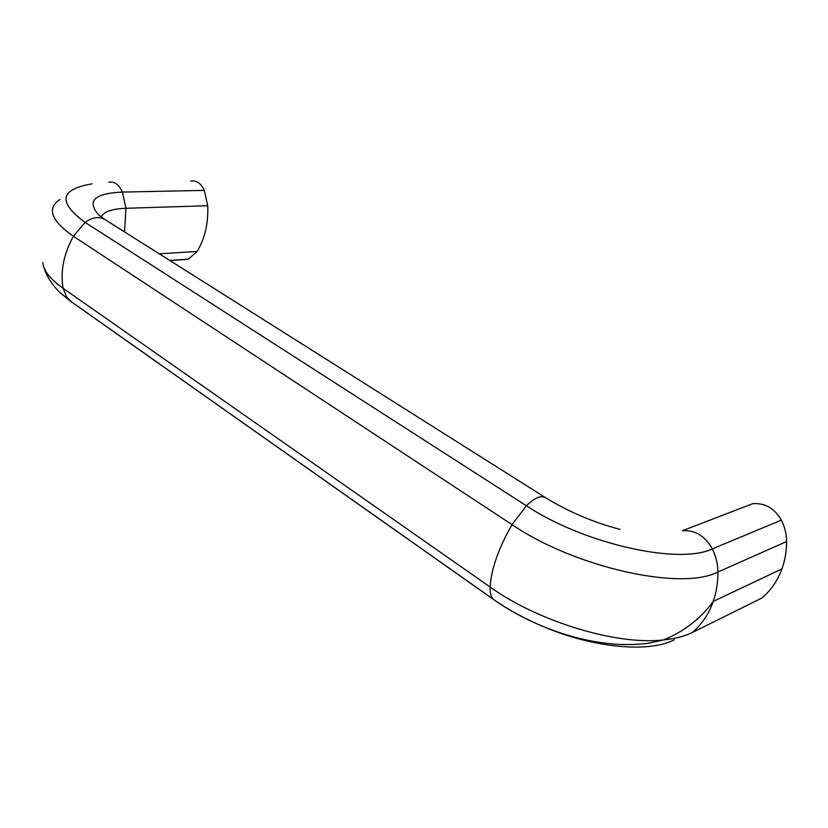 <?xml version="1.0" encoding="UTF-8"?>
<svg xmlns="http://www.w3.org/2000/svg" width="828" height="828" viewBox="0 0 828 828"><rect width="100%" height="100%" fill="white"/><g stroke="black" fill="none" stroke-linecap="round" stroke-linejoin="round"><path stroke-width="1.24" d="M786.6 541.533L717.917 572.024C717.948 582.436 716.396 592.237 713.239 601.418C708.747 614.169 701.782 624.519 692.343 632.488L761.656 598.147C770.785 590.571 777.544 580.821 781.932 568.908C785.016 560.328 786.569 551.2 786.6 541.533C786.559 534.163 784.82 527.032 781.373 520.129C774.428 508.185 764.855 502.72 752.652 503.714L682.375 530.748C695.044 529.858 705.032 535.902 712.349 548.881C715.972 556.364 717.835 564.085 717.917 572.024C680.885 591.233 574.373 567.211 512.077 524.652C498.632 547.929 491.314 568.722 490.124 587.042C489.876 592.527 490.921 596.595 493.26 599.244L494.999 600.538M183.485 259.619L188.442 259.154L197.095 251.453C204.816 238.93 208.366 223.684 207.745 205.727L204.319 190.388C200.893 183.174 196.36 180.08 190.73 181.104M71.839 302.179L66.509 296.869L63.145 288.341L490.124 587.042C538.159 621.507 616.384 645.436 663.601 639.92C684.228 631.412 700.778 618.578 713.239 601.418L781.932 568.908M59.461 292.067L69.593 300.533L493.26 599.244C508.175 609.729 525.097 618.951 544.006 626.879C565.027 635.066 584.351 641.255 614.304 644.153C631.102 645.302 645.633 643.801 649.514 643.014L663.601 639.92C675.12 638.75 684.704 636.277 692.343 632.488M42.87 262.528C43.408 270.487 50.166 279.088 63.145 288.341C60.206 271.646 63.611 254.279 73.361 236.249L512.077 524.652L526.38 505.753L85.118 222.401C92.86 216.822 99.784 216.077 105.912 220.144L544.803 497.204M59.968 199.455C46.565 208.314 51.025 220.579 73.361 236.249L85.118 222.401C57.536 202.073 59.844 189.229 92.053 183.878M620.1 529.423C593.459 522.354 568.836 511.911 546.211 498.094C541.543 494.865 534.929 497.421 526.38 505.753C583.067 543.499 678.546 565.255 712.349 548.881L781.373 520.129M674.344 639.765C649.09 653.002 594.059 648.076 544.006 626.879C525.211 619.116 508.361 609.977 493.478 599.472L69.904 300.812L59.192 291.798C54.576 287.461 46.378 276.862 44.132 267.899M668.103 639.392L666.043 638.905M108.789 182.243C114.378 181.177 118.911 184.447 122.389 192.075C94.485 193.359 86.536 200.935 98.563 214.794L104.152 219.027M204.319 190.388L122.389 192.075L125.949 208.283C112.018 208.811 103.738 211.678 101.13 216.915M207.745 205.727L125.949 208.283L124.562 231.923M197.095 251.453L159.266 253.823M188.442 259.154L169.709 260.416M169.895 260.541L188.028 259.309"/></g></svg>
